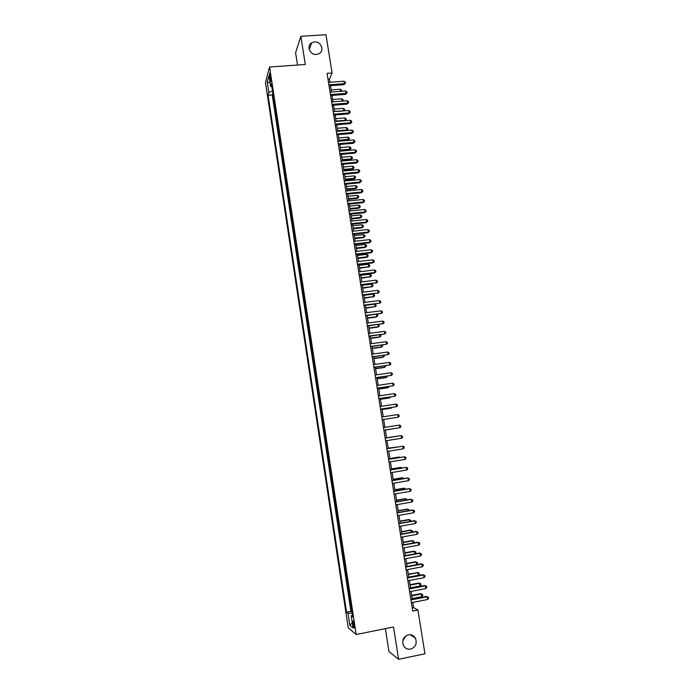 <?xml version="1.0" encoding="UTF-8"?>
<svg xmlns="http://www.w3.org/2000/svg" width="694" height="694" viewBox="0 0 694 694"><rect width="100%" height="100%" fill="white"/><g stroke="black" fill="none" stroke-linecap="round" stroke-linejoin="round"><path stroke-width="1.04" d="M405.964 635.791L402.737 640.952M408.358 634.793C411.395 634.342 413.737 635.461 415.394 638.15C417.294 643.468 415.706 647.12 410.631 649.124C407.517 649.593 405.131 648.413 403.483 645.611C401.722 640.319 403.344 636.719 408.358 634.793M314.469 41.935C321.131 41.18 324.844 51.026 318.919 53.759L316.455 54.444C310.001 55.199 306.123 45.804 311.649 42.811L314.469 41.935M354.244 625.042C353.662 621.919 353.159 620.592 352.734 621.061L352.847 623.906C353.42 627.029 353.923 628.356 354.365 627.888L354.244 625.042M385.387 628.643L388.961 651.579L398.59 659.3L424.936 653.791L417.944 610.043L413.667 607.692L412.826 602.409M265.455 82.43L348.241 627.775L356.178 634.524L269.584 66.997L265.455 82.43M269.584 66.997L305.291 64.49L300.866 36.296L295.592 52.735L297.509 65.036M273.722 98.739L272.942 93.621M274.312 102.617L274.416 103.285M274.095 103.311L275.197 108.438M276.68 118.145L275.891 112.966M278.164 127.887L277.366 122.673M279.656 137.646L278.849 132.398M281.148 147.423L280.341 142.149M282.64 157.226L281.833 151.917M284.141 167.054L283.326 161.711M285.642 176.901L284.818 171.531M287.143 186.773L286.318 181.368M288.652 196.671L287.828 191.232M290.17 206.586L289.329 201.121M291.68 216.528L290.838 211.028M293.198 226.496L292.356 220.952M294.724 236.481L293.874 230.911M296.251 246.491L295.392 240.887M297.778 256.52L296.919 250.89M299.314 266.583L298.446 260.909M300.849 276.663L299.982 270.955M302.393 286.761L301.517 281.027M303.937 296.893L303.052 291.116M305.481 307.043L304.597 301.239M307.034 317.219L306.141 311.38M308.587 327.421L307.694 321.539M310.149 337.64L309.246 331.732M311.71 347.885L310.808 341.942M313.28 358.156L312.369 352.179M314.85 368.453L313.931 362.433M316.421 378.777L315.501 372.721M317.999 389.117L317.071 383.027M319.578 399.484L318.65 393.359M321.166 409.876L320.229 403.717M322.753 420.295L321.808 414.101M324.35 430.74L323.395 424.511M324.662 434.991L325.946 441.202M326.579 445.401L327.542 451.681M328.184 455.897L329.138 462.178M329.789 466.429L330.743 472.701M331.402 476.978L332.357 483.241M333.007 487.561L333.961 493.816M334.629 498.162L335.584 504.408M336.252 508.789L337.197 515.035M337.874 519.442L338.828 525.679M339.505 530.121L340.45 536.349M341.136 540.826L342.081 547.046M342.767 551.557L343.721 557.776M344.415 562.314L345.36 568.525M346.054 573.097L347 579.299M347.703 583.906L348.648 590.1M349.36 594.741L350.297 600.926M329.893 82.274L329.416 79.237L332.088 73.009L327.074 73.373L412.713 611.084L417.944 610.043M269.61 77.563L270.738 81.58L270.66 77.129L269.532 73.113L269.61 77.563L270.712 77.485M352.474 615.214L351.225 615.769L352.743 616.94L271.397 83.523L270.582 86.412L271.918 86.906M351.225 615.769L353.09 628.009L349.845 625.32L348.015 613.288L346.575 612.169L268.066 95.278L268.847 92.528L267.225 81.875L268.934 75.594L270.582 86.412M272.629 93.647L272.239 94.957L350.921 611.319L351.953 611.778M351.008 605.602L351.624 611.848M295.08 240.922L295.332 240.48M293.553 230.946L293.814 230.486M292.035 220.987L292.287 220.51M290.526 211.054L290.769 210.56M289.016 201.147L289.259 200.635M287.507 191.266L287.75 190.729M286.006 181.403L286.24 180.848M284.505 171.557L284.74 170.993M283.005 161.745L283.239 161.155M281.512 151.951L281.738 151.344M280.02 142.175L280.246 141.55M278.537 132.424L278.762 131.782M277.053 122.699L277.27 122.04M275.579 112.992L275.787 112.315M300.866 36.296L325.963 34.7L332.088 73.009M398.59 659.3L393.524 627.003L356.178 634.524M412.305 599.182L411.074 591.435M410.562 588.243L409.33 580.488M408.827 577.339L407.586 569.566M407.092 566.451L405.851 558.679M405.357 555.599L404.116 547.809M403.63 544.773L402.39 536.965M401.913 533.964L400.664 526.147M400.195 523.189L398.946 515.364M398.477 512.441L397.228 504.599M396.768 501.719L395.519 493.859M395.06 491.014L393.81 483.154M393.359 480.343L392.101 472.467M391.668 469.699L390.41 461.805M389.967 459.072L388.709 451.178M388.284 448.48L387.018 440.569M386.593 437.905L385.335 429.994M384.91 427.339L383.652 419.471M383.227 416.79L381.978 408.966M381.553 406.268L380.312 398.495M379.878 395.762L378.646 388.041M378.204 385.291L376.981 377.614M376.538 374.838L375.324 367.213M374.881 364.419L373.667 356.837M373.216 354.018L372.019 346.479M371.568 343.643L370.37 336.156M369.919 333.285L368.731 325.85M368.271 322.962L367.091 315.57M366.623 312.656L365.452 305.317M364.992 302.384L363.821 295.089M363.352 292.131L362.199 284.878M361.721 281.903L360.576 274.694M360.099 271.692L358.954 264.535M358.468 261.517L357.341 254.403M356.855 251.358L355.727 244.297M355.241 241.226L354.122 234.208M353.628 231.111L352.517 224.145M352.014 221.03L350.912 214.099M350.409 210.967L349.316 204.088M348.813 200.93L347.72 194.094M347.217 190.911L346.132 184.118M345.621 180.917L344.545 174.177M344.033 170.95L342.966 164.252M342.446 161.008L341.387 154.346M340.867 151.084L339.808 144.473M339.288 141.186L338.238 134.619M337.718 131.313L336.677 124.781M336.139 121.459L335.107 114.97M334.577 111.63L333.545 105.184M333.016 101.818L331.992 95.425M331.454 92.033L330.439 85.683M328.028 79.342L329.416 79.237M412.219 607.979L413.667 607.692M272.534 90.966L268.847 92.528M272.239 94.957L268.066 95.278M350.921 611.319L346.575 612.169M348.015 613.288L352.162 613.14M270.061 82.968L267.225 81.875M349.845 625.32L352.292 622.778M329.051 85.787L343.964 84.659L344.441 83.644L328.895 84.815M344.051 81.215L345.308 82.152L345.465 83.124L344.441 83.644L344.051 81.215L328.514 82.378M345.465 83.124L343.964 84.659M340.624 91.33L340.286 89.231L331.116 89.934M340.286 89.231L341.526 90.142L341.604 91.252M330.604 95.529L345.525 94.375L346.011 93.378L330.457 94.584M345.621 90.949L346.879 91.877L347.035 92.849L346.011 93.378L345.621 90.949L330.066 92.137M347.035 92.849L345.525 94.375M332.157 105.297L347.095 104.109L347.581 103.137L332.018 104.378M347.191 100.699L348.449 101.619L348.605 102.599L347.581 103.137L347.191 100.699L331.628 101.931M348.605 102.599L347.095 104.109M333.719 115.091L348.666 113.859L349.16 112.922L333.58 114.198M348.77 110.476L350.028 111.387L350.184 112.367L349.16 112.922L348.77 110.476L333.189 111.743M350.184 112.367L348.666 113.859M335.28 124.903L350.244 123.636L350.739 122.725L335.141 124.035M350.349 120.27L351.606 121.172L351.763 122.153L350.739 122.725L350.349 120.27L334.751 121.571M351.763 122.153L350.244 123.636M342.194 101.09L341.821 98.774L332.643 99.494M341.821 98.774L343.053 99.676L343.001 101.029M343.209 100.63L342.35 101.081M334.551 111.474L343.738 110.728L343.357 108.333L334.17 109.071M343.651 110.884L344.745 110.181L344.215 110.84M343.357 108.333L344.588 109.227L344.745 110.181M336.078 121.077L345.274 120.314L344.892 117.911L335.696 118.674M345.065 120.713L346.28 119.758L345.43 120.678M344.892 117.911L346.124 118.795L346.28 119.758M337.614 130.706L346.818 129.917L346.436 127.514L337.232 128.295M346.471 130.559L347.824 129.353L346.636 130.541M346.436 127.514L347.668 128.39L347.824 129.353M336.85 134.731L351.823 133.439L352.326 132.545L336.72 133.899M351.927 130.09L353.185 130.984L353.341 131.964L352.326 132.545L351.927 130.09L336.321 131.426M353.341 131.964L351.823 133.439M339.288 141.16L347.885 140.405L348.362 139.546L347.98 137.134L338.767 137.941M339.158 140.353L349.368 138.974L347.885 140.405M347.98 137.134L349.212 138.011L349.368 138.974M338.42 144.595L353.402 143.259L353.914 142.4L338.29 143.779M353.515 139.928L354.773 140.821L354.929 141.802L353.914 142.4L353.515 139.928L337.9 141.307M354.929 141.802L353.402 143.259M340.823 150.806L349.429 150.025L349.915 149.201L349.524 146.781L340.312 147.605M340.702 150.025L349.915 149.201L350.921 148.611L349.429 150.025M349.524 146.781L350.765 147.648L350.921 148.611M339.991 154.476L354.99 153.105L355.502 152.264L339.869 153.686M355.102 149.8L356.36 150.676L356.516 151.665L355.502 152.264L355.102 149.8L339.47 151.214M356.516 151.665L354.99 153.105M342.368 160.479L350.973 159.681L351.468 158.874L351.077 156.454L341.856 157.295M342.246 159.724L351.468 158.874L352.465 158.275L350.973 159.681M351.077 156.454L352.318 157.304L352.465 158.275M341.569 164.383L356.577 162.977L357.098 162.162L341.448 163.619M356.699 159.689L357.957 160.557L358.113 161.546L357.098 162.162L356.699 159.689L341.058 161.138M358.113 161.546L356.577 162.977M343.912 170.169L352.526 169.345L353.02 168.564L352.639 166.144L343.409 167.011M343.79 169.44L353.02 168.564L354.027 167.957L352.526 169.345M352.639 166.144L353.871 166.985L354.027 167.957M343.148 174.307L358.173 172.867L358.694 172.077L343.036 173.578M358.295 169.596L359.553 170.455L359.709 171.453L358.694 172.077L358.295 169.596L342.636 171.088M359.709 171.453L358.173 172.867M345.456 179.876L354.079 179.043L354.582 178.28L354.192 175.851L344.961 176.744M345.343 179.182L354.582 178.28L355.588 177.664L354.079 179.043M354.192 175.851L355.432 176.692L355.588 177.664M344.736 184.257L359.77 182.782L360.299 182.019L344.623 183.554M359.891 179.529L361.149 180.379L361.314 181.377L360.299 182.019L359.891 179.529L344.224 181.056M361.314 181.377L359.77 182.782M347.009 189.618L355.64 188.759L356.152 188.022L355.753 185.584L346.514 186.495M346.905 188.942L356.152 188.022L357.15 187.389L355.64 188.759M355.753 185.584L356.994 186.417L357.15 187.389M346.323 194.233L361.366 192.724L361.904 191.986L346.219 193.557M361.496 189.488L362.754 190.33L362.919 191.327L361.904 191.986L361.496 189.488L345.82 191.05M362.919 191.327L361.366 192.724M348.562 199.369L357.202 198.493L357.714 197.781L357.323 195.344L348.076 196.272M348.457 198.727L357.714 197.781L358.711 197.139L357.202 198.493M357.323 195.344L358.555 196.159L358.711 197.139M347.92 204.227L362.971 202.683L363.509 201.971L347.815 203.576M363.109 199.473L364.359 200.306L364.524 201.303L363.509 201.971L363.109 199.473L347.416 201.069M364.524 201.303L362.971 202.683M350.123 209.154L358.772 208.252L359.284 207.567L358.893 205.12L349.637 206.075M350.028 208.53L359.284 207.567L360.281 206.907L358.772 208.252M358.893 205.12L360.125 205.927L360.281 206.907M349.516 214.246L364.576 212.668L365.122 211.982L349.412 213.622M364.714 209.475L365.972 210.299L366.137 211.297L365.122 211.982L364.714 209.475L349.013 211.115M366.137 211.297L364.576 212.668M351.685 218.957L360.342 218.037L360.863 217.378L360.464 214.923L351.199 215.895M351.589 218.358L360.863 217.378L361.86 216.702L360.342 218.037M360.464 214.923L361.695 215.721L361.86 216.702M351.112 224.292L366.189 222.67L366.736 222.011L351.017 223.694M366.337 219.504L367.586 220.319L367.751 221.317L366.736 222.011L366.337 219.504L350.617 221.178M367.751 221.317L366.189 222.67M353.255 228.777L361.912 227.84L362.442 227.207L362.042 224.743L352.769 225.741M353.159 228.213L362.442 227.207L363.43 226.522L361.912 227.84M362.042 224.743L363.274 225.541L363.43 226.522M352.717 234.355L367.803 232.707L368.358 232.065L352.63 233.791M367.95 229.549L369.208 230.356L369.373 231.362L368.358 232.065L367.95 229.549L352.222 231.267M369.373 231.362L367.803 232.707M354.825 238.623L363.491 237.66L364.02 237.053L363.621 234.589L354.339 235.613M354.738 238.085L364.02 237.053L365.018 236.359L363.491 237.66M363.621 234.589L364.853 235.37L365.018 236.359M354.322 244.453L369.425 242.761L369.98 242.145L354.235 243.915M369.581 239.63L370.83 240.419L370.995 241.434L369.98 242.145L369.581 239.63L353.836 241.382M370.995 241.434L369.425 242.761M356.395 248.495L365.07 247.515L365.608 246.925L365.209 244.462L355.918 245.503M356.317 247.975L365.608 246.925L366.597 246.223L365.07 247.515M365.209 244.462L366.441 245.234L366.597 246.223M355.935 254.568L371.047 252.833L371.611 252.252L355.857 254.056M371.203 249.727L372.461 250.508L372.626 251.523L371.611 252.252L371.203 249.727L355.449 251.514M372.626 251.523L371.047 252.833M357.974 258.385L366.658 257.387L367.195 256.823L366.796 254.351L357.497 255.418M357.896 257.899L367.195 256.823L368.184 256.103L366.658 257.387M366.796 254.351L368.028 255.114L368.184 256.103M357.549 264.7L372.678 262.939L373.242 262.384L357.471 264.223M372.834 259.842L374.092 260.623L374.257 261.638L373.242 262.384L372.834 259.842L357.063 261.673M374.257 261.638L372.678 262.939M359.553 268.3L368.783 266.748L368.384 264.267L359.084 265.351M359.483 267.841L368.783 266.748L369.781 266.01L368.245 267.277M368.384 264.267L369.616 265.021L369.781 266.01M359.171 274.867L374.309 273.063L374.881 272.534L359.093 274.408M374.474 269.992L375.723 270.755L375.888 271.77L374.881 272.534L374.474 269.992L358.685 271.857M375.888 271.77L374.309 273.063M361.14 278.233L370.379 276.689L369.98 274.199L360.672 275.31M361.071 277.8L370.379 276.689L371.377 275.943L369.833 277.192M369.98 274.199L371.212 274.945L371.377 275.943M360.793 285.052L376.521 282.71L360.724 284.627M376.105 280.159L377.363 280.923L377.527 281.938L376.521 282.71L376.105 280.159L360.316 282.068M377.527 281.938L375.94 283.213M362.728 288.201L371.984 286.657L371.576 284.158L362.259 285.295M362.658 287.793L371.984 286.657L372.973 285.893L371.429 287.134M371.576 284.158L372.817 284.896L372.973 285.893M362.415 295.262L378.161 292.903L362.355 294.863M377.753 290.352L379.002 291.107L379.167 292.122L378.161 292.903L377.753 290.352L361.947 292.304M379.167 292.122L377.579 293.38M364.315 298.177L373.58 296.642L373.181 294.143L363.856 295.297M364.255 297.804L373.58 296.642L374.578 295.87L373.025 297.093M373.181 294.143L374.413 294.872L374.578 295.87M364.046 305.499L379.809 303.131L363.986 305.126M379.392 300.571L380.65 301.309L380.815 302.332L379.809 303.131L379.392 300.571L363.578 302.558M365.912 308.188L375.194 306.653L374.786 304.146L365.46 305.325M365.859 307.832L375.194 306.653L376.183 305.863L376.018 304.866L374.786 304.146M365.677 315.753L381.457 313.376L365.625 315.414M381.049 310.817L382.299 311.545L382.463 312.569L381.457 313.376L381.049 310.817L365.218 312.838M367.516 318.216L376.235 317.089L376.799 316.69L376.434 314.373M367.464 317.895L376.799 316.69L377.788 315.891L377.631 314.885L376.677 314.339M367.317 326.033L383.114 323.647L367.265 325.729M382.698 321.079L383.956 321.799L384.12 322.823L383.114 323.647L382.698 321.079L366.857 323.144M369.113 328.271L377.84 327.117L378.412 326.744L378.074 324.627M369.069 327.976L378.412 326.744L379.41 325.937L378.594 324.558M368.956 336.347L384.771 333.944L368.913 336.061M384.363 331.368L385.612 332.079L385.777 333.111L384.771 333.944L384.363 331.368L368.505 333.476M370.605 346.679L386.437 344.267L370.561 346.419M386.02 341.682L387.278 342.385L387.443 343.417L386.437 344.267L386.02 341.682L370.154 343.834M372.253 357.028L388.102 354.608L372.218 356.811M387.686 352.023L388.944 352.717L389.108 353.749L388.102 354.608L387.686 352.023L371.802 354.209M370.726 338.342L379.453 337.171L380.034 336.824L379.731 334.907M370.683 338.073L380.034 336.824L381.023 336L380.52 334.803M372.331 348.449L381.075 347.252L381.657 346.931L381.379 345.213M372.296 348.206L381.657 346.931L382.646 346.089L382.446 345.065M373.945 358.572L382.698 357.358L383.279 357.054L383.036 355.536M373.91 358.356L383.279 357.054L384.268 356.204L384.138 355.389M373.91 367.412L389.776 364.983L373.875 367.221M389.36 362.389L390.609 363.066L390.774 364.107L389.776 364.983L389.36 362.389L373.459 364.61M375.567 368.714L384.32 367.482L384.91 367.204L384.702 365.894M375.532 368.531L384.91 367.204L385.803 365.738M375.567 377.814L391.451 375.376L375.541 377.657M391.034 372.773L392.284 373.441L392.448 374.482L391.451 375.376L391.034 372.773L375.124 375.046M377.189 378.881L385.951 377.623L386.549 377.38L386.367 376.269M377.163 378.733L386.549 377.38L387.469 376.113M377.224 388.25L393.125 385.795L377.206 388.111M392.709 383.183L393.958 383.851L394.131 384.892L393.125 385.795L392.709 383.183L376.79 385.5M378.811 389.082L387.582 387.799L388.18 387.582L388.033 386.671M378.794 388.952L388.18 387.582L389.134 386.515M378.889 398.703L394.808 396.239L378.872 398.599M394.392 393.628L395.641 394.279L395.814 395.32L394.808 396.239L394.392 393.628L378.456 395.979M380.442 399.293L389.213 397.992L389.82 397.801L389.707 397.098M380.425 399.197L389.82 397.801L390.765 396.942M380.564 409.182L396.5 406.71L380.546 409.113M396.074 404.09L397.324 404.732L397.497 405.773L396.5 406.71L396.074 404.09L380.13 406.476M382.073 409.538L390.852 408.211L391.39 407.552M382.064 409.469L391.468 408.046L392.127 407.439M382.229 419.688L398.191 417.198L382.229 419.644M397.766 414.578L399.015 415.203L399.189 416.253L398.191 417.198L397.766 414.578L381.804 417.007M383.912 430.219L399.883 427.721L383.912 430.202M399.458 425.084L400.707 425.708L400.88 426.758L399.883 427.721L399.458 425.084L383.487 427.565M385.352 430.089L394.756 428.528M385.344 430.08L394.877 428.51M401.583 438.261L402.581 437.289L402.407 436.24L401.158 435.624L385.17 438.131L401.158 435.624L401.583 438.261L385.595 440.794M395.38 436.439L386.584 437.827L395.38 436.439M386.862 448.749L402.858 446.19L403.283 448.836L387.287 451.404M386.853 448.706L402.858 446.19L404.108 446.789L404.281 447.847L403.283 448.836M397.714 446.971L388.232 448.159M398.122 446.901L388.232 448.194M388.553 459.376L404.567 456.773L404.992 459.428L388.978 462.039M388.545 459.307L404.567 456.773L405.817 457.363L405.99 458.43L404.992 459.428M399.414 457.537L398.694 457.077L389.881 458.508M400.134 457.424L399.336 457.051L389.889 458.578M390.254 470.038L406.276 467.392L406.701 470.046L390.679 472.701M390.236 469.933L406.276 467.392L407.525 467.973L407.699 469.031L406.701 470.046M401.115 468.138L401.002 467.435L400.36 467.435L391.537 468.892M402.156 467.964L401.002 467.435L391.555 468.988M391.954 480.716L407.994 478.027L408.419 480.699L392.379 483.388M391.928 480.586L407.309 478.01L409.243 478.6L409.408 479.667L408.419 480.699M402.824 478.756L402.676 477.845L402.026 477.819L393.194 479.294M403.925 478.574L402.676 477.845L393.212 479.424M393.654 491.43L409.712 488.697L410.137 491.369L394.088 494.111M393.628 491.257L409.026 488.645L410.961 489.253L411.134 490.32L410.137 491.369M404.533 489.409L404.35 488.281L403.691 488.229L394.86 489.73M405.634 489.218L404.35 488.281L394.886 489.886M395.372 502.161L411.429 499.385L411.863 502.066L395.797 504.85M395.337 501.962L410.744 499.307L412.678 499.932L412.852 501.007L411.863 502.066M406.242 500.079L406.025 498.734L405.365 498.656L396.526 500.183M407.352 499.888L406.025 498.734L396.552 500.365M397.081 512.918L413.156 510.107L413.589 512.788L397.515 515.616M397.046 512.692L412.462 509.995L414.405 510.645L414.578 511.712L413.589 512.788M407.959 510.784L407.708 509.223L407.048 509.11L398.191 510.654M409.07 510.584L408.94 509.743L407.708 509.223L398.226 510.879M398.798 523.71L414.891 520.847L415.324 523.536L399.232 526.408M398.755 523.45L414.188 520.708L416.14 521.376L416.313 522.452L415.324 523.536M409.677 521.506L409.399 519.728L408.723 519.589L399.865 521.159M410.779 521.307L410.622 520.248L409.399 519.728L399.909 521.411M400.525 534.519L416.626 531.613L417.059 534.311L400.95 537.225M400.473 534.224L415.914 531.439L417.875 532.133L418.048 533.209L417.059 534.311M411.403 532.255L411.091 530.259L410.414 530.095L401.548 531.691M412.227 532.107L412.314 530.771L411.091 530.259L401.592 531.968M402.251 545.354L418.361 542.413L418.794 545.111L402.676 548.069M402.199 545.033L417.649 542.205L419.61 542.916L419.783 543.992L418.794 545.111M413.138 543.029L412.783 540.817L412.097 540.626L403.231 542.24M413.676 542.934L414.006 541.311L412.783 540.817L403.275 542.552M403.977 556.224L420.104 553.231L420.547 555.937L404.411 558.939M403.925 555.868L419.393 552.997L421.353 553.725L421.527 554.81L420.547 555.937M414.873 553.838L414.483 551.4L413.798 551.183L404.914 552.823M415.142 553.786L415.88 552.945L415.706 551.886L414.483 551.4L404.966 553.161M405.712 567.111L421.857 564.075L422.29 566.798L406.146 569.843M405.652 566.729L421.128 563.814L423.106 564.56L423.279 565.645L422.29 566.798M406.667 563.797L416.183 562.01L417.406 562.487L417.58 563.545L416.617 564.664L416.183 562.01L415.489 561.758L406.606 563.424M407.456 578.033L423.609 574.953L424.043 577.677L407.89 580.765M407.387 577.608L422.88 574.658L424.849 575.421L425.032 576.514L424.043 577.677M422.88 574.658L424.849 575.421M408.792 577.122L418.317 575.309L417.892 572.645L408.298 574.051M417.189 572.368L419.115 573.114L417.892 572.645L408.367 574.45M419.115 573.114L419.289 574.172L418.317 575.309M409.191 588.98L425.361 585.849L425.804 588.581L409.634 591.722M409.122 588.521L424.633 585.528L426.61 586.317L426.784 587.402L425.804 588.581M424.633 585.528L426.61 586.317M410.492 587.818L420.026 585.97L419.601 583.307L418.898 582.995L409.998 584.704M418.898 582.995L420.824 583.758L419.601 583.307L410.067 585.137M420.824 583.758L420.998 584.825L420.026 585.97M410.943 599.946L427.122 596.779L427.565 599.512L411.377 602.696M410.865 599.46L426.385 596.424L428.372 597.23L428.545 598.323L427.565 599.512M426.385 596.424L428.372 597.23M412.201 598.532L421.744 596.667L421.319 593.986L420.607 593.648L411.698 595.383M420.607 593.648L422.542 594.428L421.319 593.986L411.776 595.851M422.542 594.428L422.715 595.504L421.744 596.667M270.886 79.663L269.94 79.732M415.394 638.15L410.189 634.68M311.649 42.811L309.264 49.604"/></g></svg>
